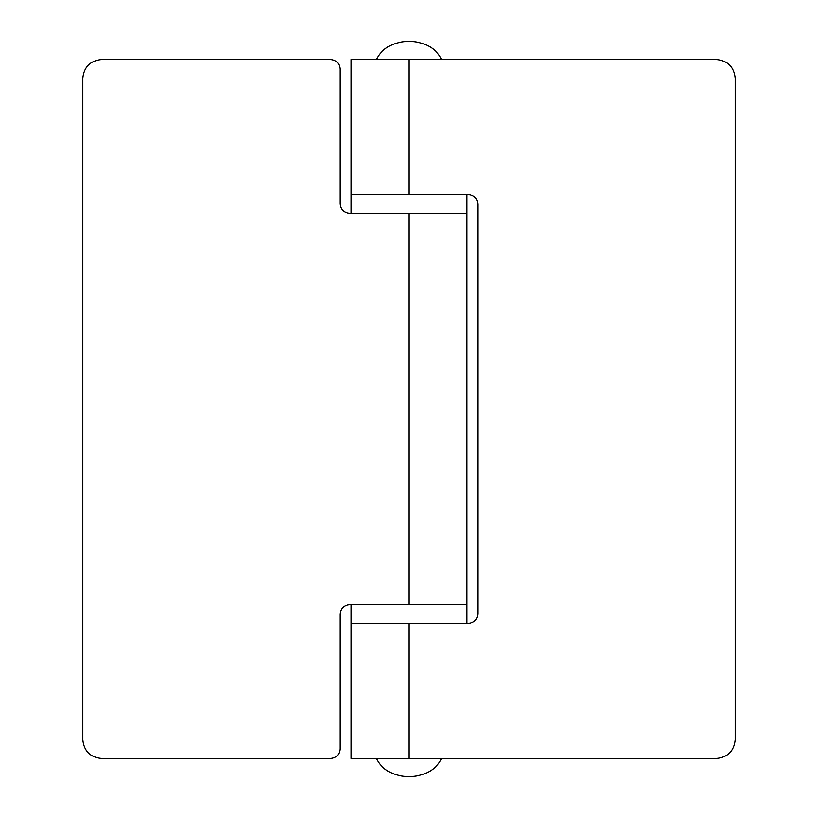 <?xml version="1.0" encoding="UTF-8"?>
<svg xmlns="http://www.w3.org/2000/svg" width="818" height="818" viewBox="0 0 818 818"><rect width="100%" height="100%" fill="white"/><g stroke="black" fill="none" stroke-linecap="round" stroke-linejoin="round"><path stroke-width="1.23" d="M405.472 213.304L466.781 213.304L466.781 194.664L351.219 194.664L468.642 194.664C474.266 195.257 477.364 198.365 477.957 203.979L477.957 614.021C477.364 619.635 474.266 622.743 468.642 623.336L351.219 623.336L466.781 623.336L466.781 604.696L409 604.696L409 213.304L349.358 213.304C343.734 212.711 340.636 209.602 340.043 203.979L340.043 68.855C339.45 63.242 336.341 60.133 330.717 59.54C336.341 60.133 339.45 63.242 340.043 68.855M735.167 739.82C733.981 751.067 727.764 757.274 716.527 758.46C727.764 757.274 733.981 751.067 735.167 739.82L735.167 78.18C733.981 66.933 727.764 60.726 716.527 59.54C727.764 60.726 733.981 66.933 735.167 78.18M351.219 213.304L351.219 59.54L716.527 59.54M716.527 758.46L409 758.46L409 623.336M351.219 604.696L351.219 758.46L409 758.46M340.043 749.145C339.45 754.758 336.341 757.867 330.717 758.46C336.341 757.867 339.45 754.758 340.043 749.145L340.043 614.021C340.636 608.398 343.734 605.289 349.358 604.696L409 604.696M82.833 739.82C84.019 751.067 90.236 757.274 101.473 758.46C90.236 757.274 84.019 751.067 82.833 739.82L82.833 78.18C84.019 66.933 90.236 60.726 101.473 59.54C90.236 60.726 84.019 66.933 82.833 78.18M405.472 604.696L466.781 604.696L466.781 213.304L409 213.304M330.717 758.46L101.473 758.46M330.717 59.54L101.473 59.54M409 194.664L409 59.54M376.382 59.54C387.466 35.348 430.534 35.348 441.618 59.54M441.618 758.46C430.534 782.652 387.466 782.652 376.382 758.46"/></g></svg>
